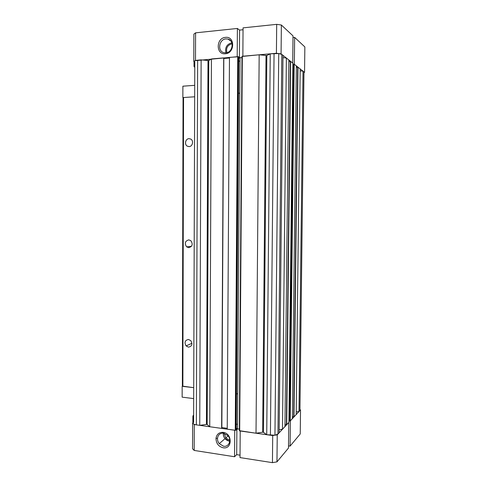 <?xml version="1.0" encoding="UTF-8"?>
<svg xmlns="http://www.w3.org/2000/svg" width="487" height="487" viewBox="0 0 487 487"><rect width="100%" height="100%" fill="white"/><g stroke="black" fill="none" stroke-linecap="round" stroke-linejoin="round"><path stroke-width="0.73" d="M182.515 386.124L193.723 387.67L182.868 386.398L183.569 97.516L194.678 96.797L182.856 97.564L182.881 86.187L194.715 85.335M183.203 97.698L182.856 97.564M192.87 422.911L192.895 416.178L193.631 415.131M194.776 67.255L194.027 66.305L194.045 61.563M237.528 424.244L236.292 424.195M236.049 424.189L235.288 424.147M240.012 61.131L238.746 61.155M238.496 61.155L237.711 61.179M199.743 425.34L201.131 59.864L197.637 60.175C194.544 60.54 193.595 61.137 194.794 61.959L193.607 422.381C192.438 423.483 193.351 424.311 196.352 424.865L199.743 425.34L206.421 424.414L207.164 424.512L209.739 426.74L221.628 428.402L221.853 427.574L227.24 428.323M201.131 59.864L208.765 60.565L211.431 58.964L209.739 426.74M211.431 58.964L223.691 57.892L221.628 428.402M223.691 57.892L221.749 428.304M223.813 57.971L221.853 427.574M223.91 58.501L229.468 58.02M238.527 56.754L229.468 57.387L227.234 429.187L235.708 430.307L236.256 429.984L238.77 56.912L236.012 430.198M238.77 57.399L241.96 57.776M236.256 429.321L239.361 428.864M256.016 433.217L259.175 54.788L241.966 56.455L239.348 430.666L256.016 433.217L262.663 432.219L263.455 432.328L266.724 434.714L274.948 435.226L277.967 434.075L279.136 432.821L282.996 55.36L281.809 54.428L277.967 434.075M259.175 54.788L266.833 55.536L270.236 53.826L266.724 434.714M270.236 53.826L278.722 53.546L281.809 54.428M279.167 429.741L282.478 429.242L284.956 426.588L288.876 60.004L286.374 58.026L282.478 429.242M282.971 57.624L286.374 58.026M284.98 424.28L286.697 424.719L288.919 422.339L292.876 63.158L290.629 61.386L286.697 424.719M288.858 61.691L290.325 61.417L286.399 424.682M290.325 61.417L290.629 61.386M288.937 420.969L290.228 420.945L292.37 418.643L296.352 65.897L294.191 64.199L290.228 420.945M292.864 64.162L294.191 64.199M292.395 416.531L293.984 416.915L296.187 414.553L300.193 68.935L297.977 67.182L293.984 416.915M296.333 67.443L297.673 67.206L293.691 416.878M297.673 67.206L297.977 67.182M296.218 411.929L299 411.539L299.943 410.529L303.973 71.912L303.024 71.163L299 411.539M300.175 70.846L303.024 71.163M225.469 37.371C235.118 36.001 235.002 53.314 225.378 53.759C215.82 55.007 215.899 37.949 225.469 37.371M225.84 52.827C232.78 52.578 234.643 40.482 227.94 39.063L225.919 38.899C219.077 39.234 217.19 51.019 223.703 52.614L225.84 52.827M231.721 42.838L231.721 42.832C226.759 44.256 224.836 47.586 225.944 52.821C224.842 47.586 226.759 44.262 231.721 42.838M232.122 43.8L231.891 43.818C227.514 45.09 225.846 48.03 226.893 52.639M292.997 37.554L294.641 37.396L294.343 64.314L304.552 72.368L303.961 72.606M278.722 53.564L281.078 53.85L292.717 63.036L293.016 35.88L281.364 25.014L276.695 24.35L243.056 27.869L242.855 56.218L276.415 53.284L276.695 24.35M277.974 53.473L276.415 53.284M238.77 57.703L239.385 58.099M194.922 60.717L237.206 56.711L237.394 28.459L239.574 30.103L243.043 29.744M194.362 61.076L193.796 61.435L193.887 34.108L195.585 32.836L237.394 28.459M195.494 60.358L195.585 32.836M294.641 37.396L304.85 46.916L304.552 72.368M239.391 57.624L239.574 30.103M281.078 53.85L281.364 25.014M223.216 432.383C232.555 433.333 232.445 449.58 223.131 447.778C218.493 446.512 216.112 443.389 216.003 438.403C216.605 434.495 218.785 432.468 222.541 432.322L223.216 432.383M223.582 446.232C228.878 447.303 231.922 439.968 227.946 435.628L223.083 433.101C219.887 433.217 218.036 434.946 217.519 438.27C217.397 440.236 217.975 442.032 219.253 443.663L223.582 446.232M229.761 441.216L229.249 441.161L229.761 441.222M224.251 433.266L225.725 438.02L229.785 440.242M193.723 424.074L194.27 424.573L234.728 430.234L234.557 456.739L194.185 450.438L192.548 448.764L192.633 423.081L193.175 423.574M236.262 428.907L236.865 428.377M274.218 435.317L272.702 435.548L240.207 431.001L240.018 457.591L272.44 462.65L276.969 461.865L288.487 448.04L288.767 422.503L277.237 434.854L274.948 435.208M300.522 409.914L290.38 420.78L290.094 446.104L300.236 433.935L300.522 409.914L299.955 409.585M194.27 424.573L194.185 450.438M288.511 445.879L290.094 446.104M234.557 456.739L236.688 454.657L240.036 455.175M236.865 429.029L236.688 454.657M272.702 435.548L272.44 462.65M277.237 434.854L276.969 461.865M223.332 433.113C223.125 435.128 223.679 436.979 225 438.665L229.249 441.167C225.256 440.059 223.283 437.381 223.338 433.113M237.498 93.224L238.277 93.212M238.527 93.206L239.793 93.194M235.495 393.752L236.256 393.788M236.499 393.794L237.735 393.837M188.755 239.866L190.813 240.651C193.156 244.157 192.462 246.501 188.731 247.67L186.643 246.854C184.354 243.36 185.054 241.035 188.755 239.866M189.041 138.667L190.715 139.063C193.954 140.633 192.59 146.672 189.023 146.593L187.318 146.167C184.141 144.56 185.498 138.612 189.041 138.667M188.469 339.463L190.819 340.663C192.761 344.23 191.969 346.391 188.445 347.146L186.077 345.91C184.177 342.367 184.975 340.218 188.469 339.463M183.569 97.516L183.051 97.777L182.363 386.008L182.868 386.398M182.175 386.319L182.15 397.161L193.686 398.591M192.895 416.178L193.625 416.282M193.132 415.478L193.631 415.545M194.264 66.993L194.776 66.95M194.027 66.305L194.782 66.238M197.637 60.175L196.352 424.865M207.998 60.631L206.421 424.414M208.765 60.565L207.164 424.512M237.741 56.662L235.251 430.307M242.319 56.267L239.683 430.928M266.012 55.603L262.663 432.219M266.833 55.536L263.455 432.328M274.053 53.491L270.419 435.232M293.472 64.114L289.528 421.042M194.191 66.926L194.776 66.877M238.216 56.675L235.708 430.307M240.036 57.734L237.492 428.889M278.722 53.546L274.948 435.226M293.923 64.12L289.966 421.042M230.941 41.109L227.94 39.063M225.725 438.02L228.166 435.895M225 438.665L219.253 443.663M217.519 438.27L216.003 438.403M223.083 433.101L222.541 432.322M186.077 345.91L191.957 343.298M187.318 146.167L189.157 146.587M186.643 246.854L191.476 246.312"/></g></svg>
